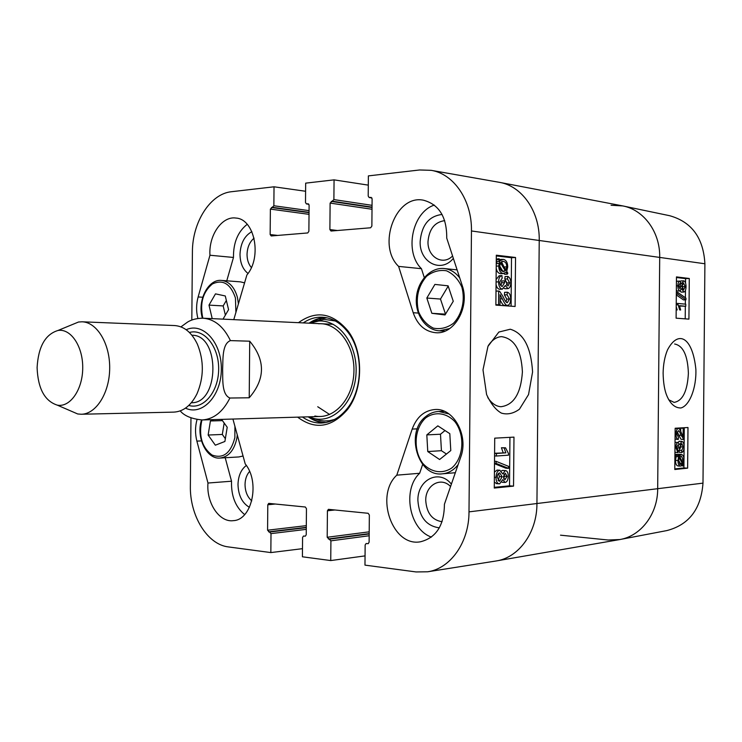 <?xml version="1.0" encoding="UTF-8"?>
<svg xmlns="http://www.w3.org/2000/svg" width="742" height="742" viewBox="0 0 742 742"><rect width="100%" height="100%" fill="white"/><g stroke="black" fill="none" stroke-linecap="round" stroke-linejoin="round"><path stroke-width="1.11" d="M684.124 428.217L684.031 439.44L681.119 435.285C679.885 432.067 678.967 430.555 678.355 430.74L676.843 434.051L678.429 437.279L678.309 439.45C676.778 439.181 676.008 437.381 676.018 434.051C676.166 430.62 676.927 428.793 678.309 428.579L678.457 428.579C679.18 428.255 680.228 429.868 681.61 433.411L683.113 436.602L683.187 428.273L684.124 428.217L680.702 428.18L683.187 428.273M681.546 439.329L683.354 439.236M680.868 439.134L677.177 431.909M675.053 439.069L678.309 439.45M675.146 428.718L676.027 428.486M680.674 431.204L680.702 428.18M681.694 450.44L683.289 446.981L681.805 443.614L680.062 447.074L680.164 448.53L679.301 448.381L678.142 444.653L676.713 447.556L678.151 450.533L677.947 452.648L675.897 447.667C676.064 444.523 676.778 442.798 678.04 442.492L679.653 444.727L681.861 441.397C683.261 441.75 684.003 443.595 684.096 446.934C683.985 450.088 683.215 451.943 681.796 452.518L681.694 450.44L679.208 450.32L680.804 446.87L680.488 444.736M679.301 448.381L680.164 448.53M676.815 448.261L676.769 446.74M674.942 452.268L677.947 452.648M675.025 442.566L675.758 442.39M677.724 442.473L679.468 441.295M679.208 450.32L679.32 452.397L681.796 452.518M679.579 456.914L681.388 456.07L683.289 460.049L682.798 462.813L679.579 456.914M680.785 459.131L679.95 456.534M682.102 461.543L683.15 461.598M679.162 457.647L682.399 463.565L680.933 464.455L678.642 460.457L679.162 457.647M679.486 463.88L679.913 463.425L678.652 461.125M679.913 463.425L682.399 463.565M679.663 464.075L681.75 464.186M677.91 455.338L678.253 454.475L679.013 455.885L681.397 454.401C683.067 454.855 683.92 456.701 683.948 459.938L683.308 463.75L684.031 465.086L683.697 465.948L682.937 464.557L680.507 466.124C678.847 465.716 678.012 463.852 677.975 460.532L678.642 456.682L677.91 455.338L675.415 455.208L675.767 454.345L678.253 454.475M677.845 454.456L681.202 454.392M681.805 465.837L683.697 465.948M678.244 465.995L678.021 465.985C676.361 465.577 675.517 463.713 675.489 460.392L676.148 456.553L678.642 456.682M676.148 456.553L675.415 455.208M679.895 288.786L678.689 285.874L679.997 283.258L681.212 286.143L679.895 288.786M678.717 286.533L678.698 285.587M683.586 289.881L682.019 286.301L683.484 282.98L685.246 286.607L683.586 289.881M682.436 288.768L682.343 284.205M679.913 290.957C678.642 290.66 677.956 288.944 677.873 285.818C677.993 282.915 678.633 281.339 679.793 281.097L681.61 283.815L683.688 280.838C685.172 281.209 685.951 283.166 686.044 286.709C685.923 289.974 685.181 291.754 683.818 292.033L681.564 288.555L680.099 290.957L677.418 291.04L676.352 290.298M676.426 281.728L677.529 281.199M680.312 281.181L681.202 280.93M681.453 292.107L679.691 290.975M677.696 294.064L677.715 292.367L685.951 298.145L685.933 299.833L677.696 294.064L676.324 294.11M676.333 292.413L677.715 292.367M676.314 294.917L683.456 299.907L685.933 299.833M685.747 306.26L679.496 305.695L680.646 309.998L679.691 309.915L677.724 303.432L685.766 304.174L685.747 306.26L679.616 306.001M679.691 309.915L680.646 309.998M676.231 304.832L677.715 304.795M677.196 309.97L676.212 306.65M676.24 303.478L677.724 303.432M674.793 468.898L683.911 467.942L683.929 465.355M683.938 464.909L684.087 447.185M684.096 446.665L684.263 427.726M685.209 318.847L685.32 306.27M685.339 304.137L685.376 299.842M685.395 297.765L685.46 290.354M685.525 282.925L685.562 278.63L676.463 277.517M688.928 319.125L676.11 318.179L676.472 276.905L689.281 278.482L688.928 319.125M689.281 278.482L685.562 278.63M687.63 468.156L674.793 469.51L675.155 428.236L687.982 427.513L687.63 468.156L683.911 467.942M674.636 344C683.159 345.698 687.741 355.464 688.391 373.319C687.417 391.173 682.659 400.865 674.126 402.396L668.7 399.762M663.116 373.096C663.311 383.048 664.637 390.802 667.095 396.33C670.555 404.14 675.146 408.026 680.878 407.97C689.411 405.846 696.571 388.14 695.866 369.303C692.629 337.248 678.29 329.327 667.485 349.936C664.739 356.577 663.283 364.294 663.116 373.096M619.913 539.536L666.863 530.576C689.03 524.807 701.069 508.993 702.989 483.135L704.9 263.772C703.435 237.885 691.674 221.858 669.609 215.699L622.826 205.933C643.806 209.791 660.232 232.116 659.703 257.27L657.681 488.848C657.774 514.002 640.958 536.049 619.913 539.536L608.152 540.009L560.507 535.177M611.074 205.246L622.826 205.933M251.779 500.869C247.42 497.066 245.166 491.621 245.036 484.517C245.157 479.119 246.678 474.759 249.581 471.439M452.574 255.999C442.659 266.081 427.336 256.815 428.004 241.558C429.154 229.037 434.719 222.062 444.708 220.634M442.084 521.728C432.122 520.123 426.678 513.056 425.741 500.516C425.342 485.24 440.822 476.243 450.561 486.502M251.362 267.556C248.514 264.189 247.077 259.802 247.04 254.395C247.299 247.299 249.646 241.892 254.079 238.163M308.208 416.837C313.226 420.389 318.596 422.374 324.31 422.782M325.237 317.502C319.505 317.817 314.107 319.709 309.024 323.169M308.783 416.818L314.812 418.72C334.698 422.986 355.121 400.838 356.086 372.521C357.403 344.214 338.825 319.403 318.652 321.045L309.6 323.197M314.858 416.012C333.659 420.074 352.96 399.187 353.897 372.447C355.168 345.735 337.656 322.251 318.587 323.762M317.734 406.746L329.615 414.49M225.206 457.749L231.532 481.215C231.068 495.897 235.446 507.027 244.647 514.596M246.325 465.457C241.057 469.51 238.284 475.854 237.997 484.498C238.358 495.471 242.18 503.085 249.46 507.333M247.188 224.316C237.848 231.727 233.276 242.773 233.48 257.455L226.755 280.819M251.863 231.662C244.508 235.78 240.556 243.33 240 254.293C240.139 262.946 242.81 269.337 248.004 273.473M434.33 205.089C412.023 212.212 404.102 252.141 421.447 268.687L424.285 277.564M442.065 214.466C428.987 216.08 421.688 225.067 420.157 241.438C419.193 262.149 440.887 273.715 453.353 258.374M422.652 464.446L419.657 473.275C402.034 489.507 409.25 529.575 431.436 537.087M451.377 484.136C439.19 468.592 417.301 479.777 417.894 500.498C419.147 516.896 426.288 526.004 439.329 527.85M498.55 304.693L498.67 291.012L499.7 291.402L503.095 296.67C505.014 300.946 506.434 302.949 507.361 302.699L509.457 298.998L507.101 294.806L507.287 292.218C509.541 292.867 510.672 295.177 510.663 299.156C510.496 302.94 509.494 304.99 507.658 305.287L507.305 305.296C506.165 305.723 504.514 303.58 502.362 298.85L500.071 294.667L499.987 304.795L495.888 304.776L499.987 304.795M495.999 291.124L498.67 291.012M506.072 301.957L506.777 299.091L504.421 294.899L507.101 294.806M504.421 294.899L504.597 292.32L507.287 292.218M505.07 305.361L504.616 305.37C503.484 305.704 501.954 303.812 500.025 299.703M502.195 278.157L499.774 281.979C499.885 284.603 500.72 286.097 502.269 286.458L504.643 282.637L504.495 280.847L505.784 281.237L507.992 286.022L509.615 282.841L507.491 278.927L507.778 276.432C509.773 277.387 510.784 279.539 510.811 282.906C510.626 286.319 509.698 288.221 508.01 288.619L505.265 285.568L502.269 289.148C499.969 288.629 498.726 286.199 498.55 281.849C498.698 278.157 499.793 276.08 501.833 275.634L502.195 278.157M501.063 285.874L501.805 280.977L504.495 280.847M506.48 285.151L506.925 282.952L504.801 279.057L507.491 278.927M504.801 279.057L505.089 276.562L507.778 276.432M505.423 288.712L504.133 288.415M502.417 289.157L499.579 289.259C497.882 289 496.713 287.423 496.064 284.538M496.101 279.521L499.134 275.764L502.019 275.607M502.251 271.284L505.348 270.867L503.169 271.507C500.915 271.043 499.774 269.225 499.737 266.044L500.479 262.816L505.348 270.867M502.659 271.006L499.737 266.183M505.961 270.097L501.091 262.019L503.299 261.36C505.608 261.861 506.758 263.688 506.74 266.851L505.961 270.097M504.05 266.935L501.499 261.731M507.834 273.204L507.324 274.16L506.183 272.258L503.178 273.529C500.303 272.843 498.828 270.329 498.745 265.998L499.7 261.527L498.587 259.681L499.097 258.726L500.256 260.655L503.289 259.338C506.155 259.988 507.63 262.529 507.713 266.944L506.74 271.405L507.834 273.204M504.161 273.501L504.634 274.29L507.324 274.16M503.456 273.548L500.488 273.668C498.207 273.279 496.778 271.479 496.203 268.252M496.24 263.929L497.001 261.676L499.7 261.527M496.277 259.811L498.587 259.681M497.001 261.676L496.268 260.461M496.287 259.106L499.097 258.726M499.57 259.514L500.247 259.468M503.707 478.803L504.402 476.188L504.013 474.073M505.293 473.21L507.092 476.373L504.848 479.861L503.336 476.735L505.293 473.21M498.067 480.51L499.44 476.568L498.578 473.405M499.737 472.858L502.13 476.763L499.607 481.233L497.214 477.292C497.39 474.63 498.234 473.155 499.737 472.858M505.265 470.613L505.729 470.632C507.352 471.031 508.205 472.895 508.289 476.216C508.084 480 507.027 482.077 505.126 482.467L502.742 479.657L499.607 483.849L498.967 483.821C497.084 483.32 496.092 481.178 495.99 477.384C496.212 473.062 497.474 470.678 499.774 470.252L502.788 473.925L505.265 470.613L502.575 470.428L505.404 470.604M496.732 483.654L494.339 482.059M494.422 472.135L497.084 470.066L499.95 470.243M501.518 470.864L502.575 470.428M508.53 466.347L508.511 468.369L496.11 463.407L496.129 461.357L508.53 466.347M494.497 463.667L505.831 468.193L508.511 468.369M494.497 463.305L496.11 463.407M494.515 461.255L496.129 461.357M496.398 453.483L505.849 452.833L504.115 447.908L505.543 447.816L508.493 453.548L508.474 455.171L496.379 456.024L496.398 453.483L494.589 453.371M494.589 453.269L505.849 452.833M503.159 452.685L501.434 447.76L504.115 447.908M501.434 447.76L505.543 447.816M494.562 455.913L496.379 456.024M511.09 306.186L511.507 257.715L496.315 255.925M494.293 487.336L509.522 485.815L509.939 437.344M494.719 438.16L513.974 437.121L513.538 486.121L494.283 488.06L494.719 438.16M513.538 486.121L509.522 485.815M515.542 257.483L515.106 306.474L495.879 305.101L496.315 255.202L515.542 257.483L511.507 257.715M488.301 345.596C492.15 339.929 496.556 336.942 501.518 336.645C514.345 338.5 521.311 350.243 522.405 371.872C520.94 393.464 513.77 405.086 500.906 406.727C495.916 406.338 491.547 403.277 487.791 397.545M532.58 371.955C531.068 347.404 523.629 333.167 510.264 329.225L498.865 332.045L487.958 346.366L482.996 369.868L486.585 394.521C490.879 403.796 495.814 409.983 501.379 413.099C507.37 414.88 513.39 413.582 519.437 409.204L528.536 394.568L532.58 371.955M371.89 197.966L369.154 197.53L368.199 196.064L368.375 175.891L419.582 169.974L431.176 170.335C453.909 173.916 472.07 200.461 471.458 230.957L469 511.869C469.092 542.374 450.459 568.604 427.67 571.785L416.077 571.943L364.971 565.126L365.147 544.953L366.14 543.506L368.115 543.682L369.108 542.226L369.349 515.013L368.153 513.288L328.418 509.337L327.426 510.784L327.194 537.264L330.913 540.835L330.737 560.562L302.411 556.788L302.578 537.421L303.506 536.021L305.296 536.188L306.233 534.787L306.455 508.66L305.352 507.018L268.725 503.373L267.797 504.764L267.574 530.205L271.006 533.619L270.839 552.577L228.397 546.919C207.213 544.572 189.702 515.588 190.369 485.945L190.963 417.904M427.67 571.785L495.944 561.008C518.584 557.826 537.032 532.737 536.939 503.697L539.23 240.315C539.833 211.275 521.83 185.88 499.245 182.3L431.176 170.335M398.612 266.397C376.75 245.685 395.56 194.219 423.478 200.21C439.134 204.467 446.888 217.109 446.74 238.126L462.247 285.614C470.02 307.105 454.317 334.531 435.86 332.731C425.064 331.646 417.514 324.977 413.211 312.744L398.612 266.397L421.447 268.687M197.901 318.457C196.092 311.352 196.176 304.183 198.133 296.958L209.958 255.239L233.48 257.455M209.958 255.239C208.567 235.409 221.997 215.801 235.984 218.065C254.729 219.02 262.223 257.316 246.873 274.994L233.786 319.644M232.923 419.054L245.222 463.917C260.257 481.864 252.104 520.021 233.34 520.652C219.317 522.674 206.23 502.826 207.973 483.033L196.88 441.11C195.044 433.857 195.09 426.687 197.01 419.61M207.973 483.033L231.532 481.215M396.794 475.168L412.19 429.08C416.716 416.921 424.378 410.391 435.183 409.491C453.677 408.007 468.898 435.712 460.745 457.063L444.421 504.263C444.198 525.29 436.231 537.792 420.501 541.771C392.472 547.281 374.571 495.489 396.794 475.168L419.657 473.275M303.265 322.9C309.247 318.81 315.61 316.917 322.362 317.205C332.453 317.891 341.144 323.122 348.443 332.88C363.292 352.487 362.986 388.474 347.794 407.812C340.318 417.449 331.535 422.523 321.444 423.033C314.682 423.2 308.357 421.196 302.439 417.004M297.635 417.152C315.165 430.156 331.776 427.615 347.479 409.538C363.367 389.327 363.701 351.643 348.165 331.155C332.787 312.799 316.213 309.98 298.46 322.677M369.154 197.53L371.139 197.391L372.104 198.865L371.872 226.078L370.638 227.775L331.015 231.04L329.884 229.575L330.116 203.095L333.891 199.589L334.067 179.861L368.292 185.129M308.876 204.273L306.409 203.92L305.5 202.51L305.667 183.144L334.067 179.861M306.409 203.92L308.199 203.79L309.108 205.209L308.876 231.328L307.745 232.951L271.201 235.965L270.153 234.555L270.376 209.105L273.863 205.757L274.03 186.798L305.602 191.26M191.816 320.062L192.41 252.02C192.261 222.359 210.283 193.69 231.504 191.714L274.03 186.798M302.486 548.672L270.839 552.577M365.055 555.888L330.737 560.562M427.763 451.563L426.817 434.895L437.826 425.852L449.81 433.671L450.784 450.57L439.607 459.521L427.763 451.563L441.425 450.691L446.452 454.039M445.014 430.536L440.488 434.228L441.425 450.691M426.817 434.895L440.488 434.228M448.205 286.124L440.479 299.054L445.506 314.144M426.826 298.034L434.895 284.418L448.103 285.828L453.26 301.261L445.014 314.951L431.853 313.31L426.826 298.034L440.479 299.054M431.853 313.31L445.488 314.144M226.356 300.445L223.166 305.927L225.373 315.127M212.212 318.633L208.994 305.12L215.486 293.86L225.271 295.965L228.573 309.655L223.027 319.134M208.994 305.12L223.166 305.927M221.552 419.388L227.219 427.253L224.9 441.471L215.338 445.2L208.14 435.035L210.413 420.974L213.733 419.61M210.413 420.974L222.433 420.612M224.177 423.033L222.312 434.45L225.355 438.698M208.14 435.035L222.312 434.45M498.828 182.226L622.334 205.831C643.527 209.457 660.241 231.912 659.703 257.27L657.681 488.848C657.783 514.206 640.68 536.373 619.422 539.619L495.526 561.073M499.635 182.365C522.053 186.159 539.824 211.461 539.23 240.315L536.939 503.697C537.023 532.561 518.806 557.548 496.333 560.943M249.711 341.199C265.543 360.195 265.376 379.06 249.219 397.777L229.909 398.027C221.552 394.577 222.915 379.181 222.637 369.256C223.092 359.332 221.988 343.917 230.41 340.606L249.711 341.199L249.219 397.777M37.1 367.633C38.296 346.746 45.243 334.364 57.95 330.487C70.759 328.196 83.03 346.347 82.724 368.032C82.659 389.717 70.073 407.655 57.292 405.141C44.659 401.042 37.935 388.539 37.1 367.633M70.184 325.45L78.513 322.019L82.065 321.796C96.933 322.149 110.001 343.602 109.686 368.264C109.575 392.935 96.126 414.157 81.258 414.249L77.706 413.971L69.442 410.391M82.065 321.796L174.639 325.553C184.137 326.257 191.714 332.472 197.381 344.177C204.106 360.807 203.967 377.372 196.945 393.891C191.074 405.494 183.385 411.569 173.888 412.116L81.258 414.249M678.633 435.183L681.119 435.285M675.099 434.014L676.018 434.051M675.814 428.486L678.309 428.579M680.804 446.87L683.289 446.981M676.825 447.918L679.32 448.038M674.979 447.621L675.897 447.667M675.545 442.38L678.04 442.492M679.171 441.286L681.657 441.397M681.23 459.938L683.289 460.049M680.331 464.427L680.933 464.455M678.401 454.753L679.913 454.837M678.54 454.271L681.026 454.401M675.489 460.392L677.975 460.532M678.717 286.236L681.212 286.143M682.77 286.69L685.246 286.607M676.398 285.874L677.873 285.818M681.082 292.116L683.558 292.033M471.458 230.957L704.9 263.772M469 511.869L702.989 483.135M326.907 317.808L318.049 319.116L309.544 323.197M308.728 416.818C314.116 420.528 319.876 422.421 325.998 422.504M335.338 320.98L324.013 319.338L314.469 321.638M313.625 418.469L320.015 420.501L324.152 420.992L329.346 420.733L334.484 419.48M506.777 299.091L509.457 298.998M504.616 305.37L507.305 305.296M500.034 298.933L502.362 298.85M501.954 282.758L504.643 282.637M506.925 282.952L509.615 282.841M504.977 288.731L507.667 288.619M499.579 289.259L502.269 289.148M496.083 281.96L498.55 281.849M502.139 261.425L503.299 261.36M504.087 266.999L506.74 266.851M500.488 273.668L503.178 273.529M496.222 266.137L498.745 265.998M496.296 263.633L498.995 263.475M504.402 476.188L507.092 476.373M499.44 476.568L502.13 476.763M499.032 481.196L499.607 481.233M494.376 477.264L495.99 477.384M497.084 470.066L499.774 470.252M413.211 312.744L418.33 313.059M198.133 296.958L202.714 297.245M196.88 441.11L201.453 440.906M412.19 429.08L417.319 428.857M275.375 504.022L267.797 504.764M306.279 529.361L271.006 533.619M306.288 527.655L269.949 531.986M306.298 527.339L268.623 531.828M306.307 525.642L267.574 530.205M277.712 235.427L270.153 234.555M309.024 214.345L270.376 209.105M309.043 212.648L271.451 207.5M309.043 212.342L272.787 207.37M309.062 210.635L273.863 205.757M308.858 204.245L306.604 203.929M334.939 509.977L327.426 510.784M368.347 543.617L367.884 543.682M369.164 535.752L330.913 540.835M369.182 533.962L329.773 539.137M369.182 533.609L328.335 538.961M369.201 531.828L327.194 537.264M337.378 230.512L329.884 229.575M372.02 209.263L330.116 203.095M372.03 207.482L331.275 201.416M372.039 207.129L332.722 201.267M372.048 205.339L333.891 199.589M371.872 197.929L369.395 197.539M425.722 417.885C434.877 411.318 446.369 412.682 454.837 421.586C465.299 435.035 463.815 457.712 451.832 467.942C442.39 474.296 430.954 472.422 422.81 463.435C412.84 450.042 414.221 428.301 425.722 417.885M448.984 413.934L438.763 411.476C433.931 411.652 429.535 413.405 425.574 416.726C404.817 432.503 418.015 477.347 442.464 473.813C448.595 473.201 453.816 470.15 458.12 464.65M461.849 287.108C465.373 299.972 462.062 314.302 453.538 323.234C447.166 327.881 440.46 329.522 433.411 328.14C426.845 324.931 421.892 319.459 418.553 311.714C415.446 298.136 418.108 286.338 426.529 276.312C432.716 271.516 439.357 269.671 446.471 270.784C453.195 273.798 458.324 279.242 461.849 287.108M459.752 277.981C455.542 272.407 450.375 269.263 444.254 268.548C430.74 267.037 417.551 280.921 416.392 297.83C414.991 314.729 425.917 330.311 439.468 330.811L449.735 328.53M202.816 318.188C199.672 303.33 202.872 291.921 212.398 283.954C222.925 279.085 230.604 283.769 235.446 297.996L235.91 312.577M238.423 303.951L237.459 297.523C234.555 287.182 229.287 281.478 221.645 280.43C208.279 278.649 196.936 300.733 202.408 318.179M221.645 280.43L240.417 281.858L244.572 282.878M234.917 426.158L234.862 437.641C230.743 453.316 223.11 459.103 211.934 454.985C201.805 447.203 198.476 435.535 201.926 419.963M201.527 419.963C195.749 437.316 206.703 459.595 220.096 458.046C228.74 456.84 234.342 450.144 236.902 437.965L237.282 434.821M243.061 455.996L238.887 456.942L243.07 456.024M229.909 398.027C222.906 411.921 213.659 419.23 202.167 419.953L320.451 416.475M333.297 324.31L203.058 318.207C214.531 319.125 223.648 326.591 230.41 340.606M186.177 329.726C202.881 321.898 221.793 342.442 221.339 369.238C221.32 396.043 202.056 416.253 185.491 408.137M191.937 335.236C220.281 334.67 219.678 403.787 191.343 402.73M189.433 332.481C204.031 328.233 219.011 346.57 218.658 369.219C218.612 391.869 203.317 409.946 188.802 405.438M683.836 439.44L681.36 439.338M678.373 428.579L675.962 428.486M678.105 442.492L675.693 442.38M681.75 441.388L679.375 441.286M680.507 466.124L678.021 465.985M679.793 281.097L677.298 281.19M683.419 280.828L680.933 280.93M683.688 292.042L681.332 292.116M680.006 290.957L677.613 291.04M315.656 321.397L320.896 319.709L314.367 321.657M313.523 418.442L320.015 420.501L314.812 418.72M507.407 305.296L504.968 305.37M507.769 288.629L505.33 288.721M501.833 275.634L499.134 275.764M503.401 271.516L503.939 271.489M502.334 259.348L499.635 259.505M504.681 482.448L501.991 482.254M498.967 483.821L496.277 483.617M348.443 332.88L348.165 331.155M347.794 407.812L347.479 409.538M442.464 473.813L455.328 472.719M438.763 411.476L444.393 411.318M439.468 330.811L445.089 331.062M444.254 268.548L457.1 269.865M240.417 281.858L244.582 282.85M220.096 458.046L238.887 456.942M203.058 318.207C196.973 318.235 191.835 319.505 187.633 322.028L180.946 326.87M180.213 410.901C184.35 415.9 191.668 418.915 202.167 419.953M57.292 405.141L77.706 413.971M57.95 330.487L78.513 322.019"/></g></svg>
